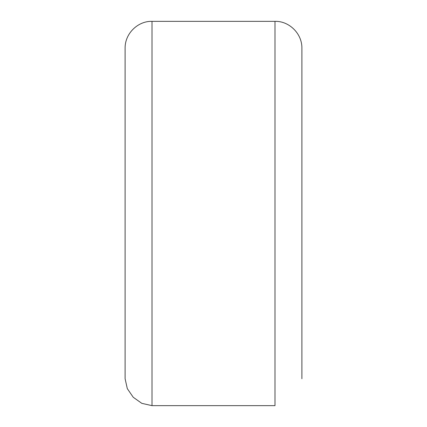 <?xml version="1.0" encoding="UTF-8"?>
<svg xmlns="http://www.w3.org/2000/svg" width="427" height="427" viewBox="0 0 427 427"><rect width="100%" height="100%" fill="white"/><g stroke="black" fill="none" stroke-linecap="round" stroke-linejoin="round"><path stroke-width="0.64" d="M274.993 21.35L152.007 21.35L152.007 405.65L274.993 405.65L274.993 21.35C288.865 20.88 302.161 33.381 301.894 48.251L301.894 378.76M152.007 405.65L141.807 403.344L133.224 397.254L127.31 388.645L125.106 378.776M152.007 21.35C138.135 20.88 124.839 33.381 125.106 48.251L125.106 378.754"/></g></svg>
